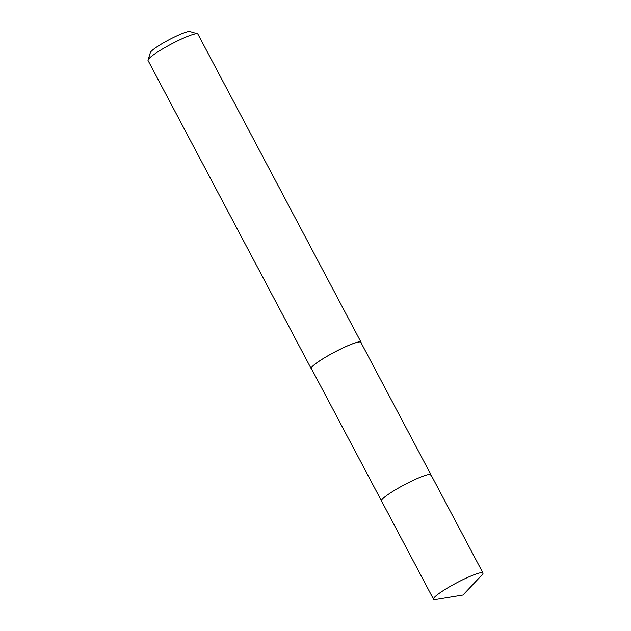 <?xml version="1.0" encoding="UTF-8"?>
<svg xmlns="http://www.w3.org/2000/svg" width="631" height="631" viewBox="0 0 631 631"><rect width="100%" height="100%" fill="white"/><g stroke="black" fill="none" stroke-linecap="round" stroke-linejoin="round"><path stroke-width="0.95" d="M433.592 598.433A27.977 3.605 -27.9 0 1 458.69 581.782A27.977 3.605 -27.9 0 1 482.967 572.987A27.977 3.605 -27.9 0 1 482.889 573.737A27.977 3.605 -27.9 0 1 481.942 574.991L462.965 595.009L435.745 599.45A27.977 3.605 -27.9 0 1 433.513 599.174A27.977 3.605 -27.9 0 1 433.592 598.433M433.513 599.174L311.375 368.504A27.977 3.605 152.1 0 1 311.454 367.763A27.977 3.605 152.1 0 1 336.56 351.104A27.977 3.605 152.1 0 1 360.829 342.317L430.965 474.772A27.977 3.605 152.1 0 0 406.687 483.567A27.977 3.605 152.1 0 0 381.589 500.217A27.977 3.605 152.1 0 0 381.51 500.959A27.977 3.605 -27.9 0 1 381.589 500.217A27.977 3.605 -27.9 0 1 406.687 483.567A27.977 3.605 -27.9 0 1 430.965 474.772A27.977 3.605 -27.9 0 1 430.886 475.522M311.588 368.898A28.198 3.628 -27.9 0 1 311.178 368.607A28.198 3.628 -27.9 0 1 311.257 367.857A28.198 3.628 -27.9 0 1 336.56 351.073A28.198 3.628 -27.9 0 1 361.027 342.215A28.198 3.628 -27.9 0 1 361.042 342.72M361.027 342.215L197.889 34.098A28.198 3.628 152.1 0 0 197.456 33.79A28.198 3.628 152.1 0 0 171.798 43.807A28.198 3.628 152.1 0 0 148.119 59.74A28.198 3.628 152.1 0 0 148.033 59.961A28.198 3.628 152.1 0 0 148.04 60.489L311.178 368.607M197.456 33.79L189.939 31.55A22.558 2.903 152.1 0 0 169.416 39.556A22.558 2.903 152.1 0 0 150.47 52.31A22.558 2.903 152.1 0 0 150.399 52.483L148.033 59.961M430.965 474.772L482.967 572.987"/></g></svg>
